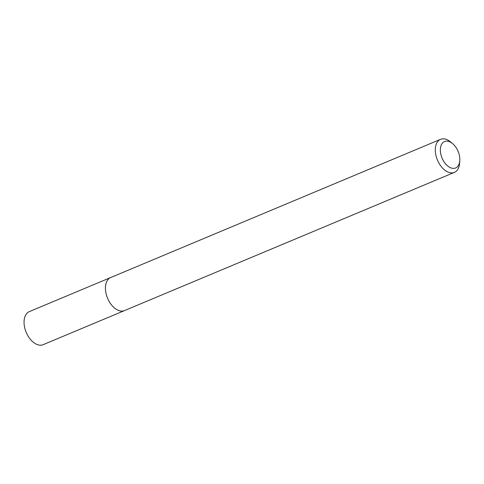 <?xml version="1.0" encoding="UTF-8"?>
<svg xmlns="http://www.w3.org/2000/svg" width="484" height="484" viewBox="0 0 484 484"><rect width="100%" height="100%" fill="white"/><g stroke="black" fill="none" stroke-linecap="round" stroke-linejoin="round"><path stroke-width="0.73" d="M124.902 310.419A17.926 10.884 -112.7 0 1 124.539 310.583A17.914 10.878 -112.7 0 1 115.688 308.895A17.914 10.878 -112.7 0 1 105.73 291.804A17.914 10.878 -112.7 0 1 110.697 277.526A17.926 10.884 -112.7 0 1 111.054 277.38M124.793 310.462A17.92 10.884 -112.7 0 1 115.682 308.907A17.92 10.884 -112.7 0 1 105.687 291.586A17.92 10.884 -112.7 0 1 110.951 277.423M459.8 160.7L459.6 163.289A17.914 10.878 -112.7 0 1 454.391 172.377A17.914 10.878 -112.7 0 1 445.54 170.701A17.914 10.878 -112.7 0 1 435.582 153.609A17.914 10.878 -112.7 0 1 440.549 139.332A17.914 10.878 -112.7 0 1 449.4 141.007A17.914 10.878 -112.7 0 1 450.677 141.993L452.661 143.663A14.332 8.706 -112.7 0 1 459.8 160.7A14.332 8.706 -112.7 0 1 448.553 166.635A14.332 8.706 -112.7 0 1 440.464 148.056A14.332 8.706 -112.7 0 1 451.639 142.877A14.332 8.706 -112.7 0 1 452.661 143.663M110.685 277.52A17.926 10.884 -112.7 0 0 105.566 285.669A17.926 10.884 -112.7 0 0 111.102 304.418A17.926 10.884 -112.7 0 0 124.539 310.583L43.155 344.668A17.914 10.878 -112.7 0 1 29.73 338.504A17.914 10.878 -112.7 0 1 24.2 319.773A17.914 10.878 -112.7 0 1 29.312 311.623L440.549 139.332M124.539 310.571L454.391 172.377"/></g></svg>
